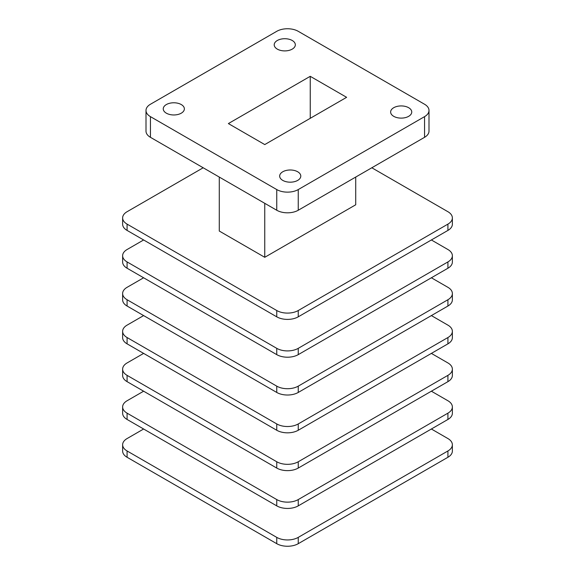 <?xml version="1.0" encoding="UTF-8"?>
<svg xmlns="http://www.w3.org/2000/svg" width="575" height="575" viewBox="0 0 575 575"><rect width="100%" height="100%" fill="white"/><g stroke="black" fill="none" stroke-linecap="round" stroke-linejoin="round"><path stroke-width="0.86" d="M181.276 104.564A10.558 6.095 0 0 0 169.769 103.241A10.558 6.095 0 0 0 163.25 108.869A10.558 6.095 0 0 0 166.347 113.182A10.558 6.095 0 0 0 177.855 114.504A10.558 6.095 0 0 0 184.367 108.869A10.558 6.095 0 0 0 181.276 104.564M292.237 40.494A10.558 6.095 0 0 0 280.729 39.179A10.558 6.095 0 0 0 274.21 44.807A10.558 6.095 0 0 0 277.308 49.119A10.558 6.095 0 0 0 288.815 50.442A10.558 6.095 0 0 0 295.327 44.807A10.558 6.095 0 0 0 292.237 40.494M408.652 107.712A10.558 6.095 0 0 0 397.145 106.389A10.558 6.095 0 0 0 390.633 112.024A10.558 6.095 0 0 0 393.724 116.33A10.558 6.095 0 0 0 405.231 117.652A10.558 6.095 0 0 0 411.75 112.024A10.558 6.095 0 0 0 408.652 107.712M297.692 171.774A10.558 6.095 0 0 0 286.185 170.452A10.558 6.095 0 0 0 279.673 176.087A10.558 6.095 0 0 0 282.763 180.392A10.558 6.095 0 0 0 294.271 181.714A10.558 6.095 0 0 0 300.79 176.087A10.558 6.095 0 0 0 297.692 171.774M310.241 76.317L228.383 123.575L264.759 144.577L346.617 97.319L310.241 76.317L310.241 118.321M447.918 457.269L447.918 450.965A15.194 8.769 0 0 0 452.367 444.762L452.367 451.066A15.194 8.769 180 0 1 447.918 457.269L298.245 543.684A15.194 8.769 180 0 1 276.755 543.684L127.082 457.269A15.194 8.769 180 0 1 122.633 451.066L122.633 444.762A15.194 8.769 0 0 0 127.082 450.965L127.082 457.269M431.372 429.007L447.918 438.56A15.194 8.769 0 0 1 452.367 444.762M122.633 444.762A15.194 8.769 0 0 1 127.082 438.56L143.628 429.007M276.755 543.684L276.755 537.381L127.082 450.965M276.755 537.381A15.194 8.769 0 0 0 298.245 537.381L298.245 543.684M447.918 450.965L298.245 537.381M447.918 419.455L447.918 413.159A15.194 8.769 0 0 0 452.367 406.956L452.367 413.26A15.194 8.769 180 0 1 447.918 419.455L298.245 505.871A15.194 8.769 180 0 1 276.755 505.871L127.082 419.455A15.194 8.769 180 0 1 122.633 413.26L122.633 406.956A15.194 8.769 0 0 0 127.082 413.159L127.082 419.455M431.372 391.201L447.918 400.753A15.194 8.769 0 0 1 452.367 406.956M122.633 406.956A15.194 8.769 0 0 1 127.082 400.753L143.628 391.201M276.755 505.871L276.755 499.574L127.082 413.159M276.755 499.574A15.194 8.769 0 0 0 298.245 499.574L298.245 505.871M447.918 413.159L298.245 499.574M447.918 381.649L447.918 375.353A15.194 8.769 0 0 0 452.367 369.15L452.367 375.446A15.194 8.769 180 0 1 447.918 381.649L298.245 468.064A15.194 8.769 180 0 1 276.755 468.064L127.082 381.649A15.194 8.769 180 0 1 122.633 375.446L122.633 369.15A15.194 8.769 0 0 0 127.082 375.353L127.082 381.649M431.372 353.395L447.918 362.947A15.194 8.769 0 0 1 452.367 369.15M122.633 369.15A15.194 8.769 0 0 1 127.082 362.947L143.628 353.395M276.755 468.064L276.755 461.761L127.082 375.353M276.755 461.761A15.194 8.769 0 0 0 298.245 461.761L298.245 468.064M447.918 375.353L298.245 461.761M447.918 343.843L447.918 337.539A15.194 8.769 0 0 0 452.367 331.337L452.367 337.64A15.194 8.769 180 0 1 447.918 343.843L298.245 430.258A15.194 8.769 180 0 1 276.755 430.258L127.082 343.843A15.194 8.769 180 0 1 122.633 337.64L122.633 331.337A15.194 8.769 0 0 0 127.082 337.539L127.082 343.843M431.372 315.589L447.918 325.141A15.194 8.769 0 0 1 452.367 331.337M122.633 331.337A15.194 8.769 0 0 1 127.082 325.141L143.628 315.589M276.755 430.258L276.755 423.955L127.082 337.539M276.755 423.955A15.194 8.769 0 0 0 298.245 423.955L298.245 430.258M447.918 337.539L298.245 423.955M447.918 306.037L447.918 299.733A15.194 8.769 0 0 0 452.367 293.53L452.367 299.834A15.194 8.769 180 0 1 447.918 306.037L298.245 392.452A15.194 8.769 180 0 1 276.755 392.452L127.082 306.037A15.194 8.769 180 0 1 122.633 299.834L122.633 293.53A15.194 8.769 0 0 0 127.082 299.733L127.082 306.037M431.372 277.775L447.918 287.327A15.194 8.769 0 0 1 452.367 293.53M122.633 293.53A15.194 8.769 0 0 1 127.082 287.327L143.628 277.775M276.755 392.452L276.755 386.148L127.082 299.733M276.755 386.148A15.194 8.769 0 0 0 298.245 386.148L298.245 392.452M447.918 299.733L298.245 386.148M447.918 268.23L447.918 261.927A15.194 8.769 0 0 0 452.367 255.724L452.367 262.027A15.194 8.769 180 0 1 447.918 268.23L298.245 354.638A15.194 8.769 180 0 1 276.755 354.638L127.082 268.23A15.194 8.769 180 0 1 122.633 262.027L122.633 255.724A15.194 8.769 0 0 0 127.082 261.927L127.082 268.23M431.372 239.969L447.918 249.521A15.194 8.769 0 0 1 452.367 255.724M122.633 255.724A15.194 8.769 0 0 1 127.082 249.521L143.628 239.969M276.755 354.638L276.755 348.342L127.082 261.927M276.755 348.342A15.194 8.769 0 0 0 298.245 348.342L298.245 354.638M447.918 261.927L298.245 348.342M447.918 230.417L447.918 224.121A15.194 8.769 0 0 0 452.367 217.918L452.367 224.214A15.194 8.769 180 0 1 447.918 230.417L298.245 316.832A15.194 8.769 180 0 1 276.755 316.832L127.082 230.417A15.194 8.769 180 0 1 122.633 224.214L122.633 217.918A15.194 8.769 0 0 0 127.082 224.121L127.082 230.417M355.717 177.064L355.717 204.786L264.759 257.298L219.283 231.042L219.283 177.064M371.809 167.771L447.918 211.715A15.194 8.769 0 0 1 452.367 217.918M122.633 217.918A15.194 8.769 0 0 1 127.082 211.715L203.191 167.771M276.755 316.832L276.755 310.529L127.082 224.121M276.755 310.529A15.194 8.769 0 0 0 298.245 310.529L298.245 316.832M447.918 224.121L298.245 310.529M150.449 137.324L276.755 210.249L276.755 189.57A15.194 8.769 0 0 0 298.245 189.57L298.245 210.249L424.551 137.324L424.551 116.646A15.194 8.769 0 0 0 429 110.443A15.194 8.769 0 0 0 424.551 104.247L298.245 31.316A15.194 8.769 0 0 0 276.755 31.316L150.449 104.247A15.194 8.769 0 0 0 146 110.443A15.194 8.769 0 0 0 150.449 116.646L150.449 137.324A15.194 8.769 180 0 1 146 131.122L146 110.443M276.755 189.57L150.449 116.646M298.245 210.249A15.194 8.769 180 0 1 276.755 210.249M424.551 116.646L298.245 189.57M429 110.443L429 131.122A15.194 8.769 180 0 1 424.551 137.324M264.759 257.298L264.759 203.32"/></g></svg>
